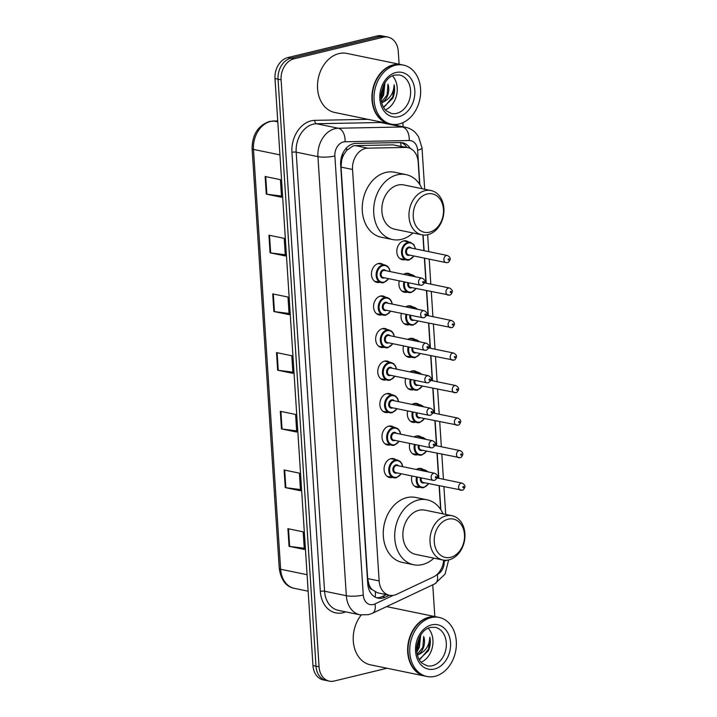 <?xml version="1.0" encoding="UTF-8"?>
<svg xmlns="http://www.w3.org/2000/svg" width="717" height="717" viewBox="0 0 717 717"><rect width="100%" height="100%" fill="white"/><g stroke="black" fill="none" stroke-linecap="round" stroke-linejoin="round"><path stroke-width="1.08" d="M404.962 259.671A9.644 7.358 -78.3 0 1 404.881 259.688A9.644 7.358 -78.3 0 1 402.327 259.742A9.644 7.358 -78.3 0 1 396.842 250.457A9.644 7.358 -78.3 0 1 403.671 240.903A9.644 7.358 -78.3 0 1 406.225 240.849A9.644 7.358 -78.3 0 1 408.609 241.952M403.635 274.351A9.644 7.358 -78.3 0 1 405.777 273.419A9.644 7.358 -78.3 0 1 408.332 273.365A9.644 7.358 -78.3 0 1 410.716 274.477M407.059 292.186A9.644 7.358 -78.3 0 1 406.987 292.204A9.644 7.358 -78.3 0 1 404.433 292.258A9.644 7.358 -78.3 0 1 399.288 280.84M405.732 306.876A9.644 7.358 -78.3 0 1 407.874 305.944A9.644 7.358 -78.3 0 1 410.429 305.89A9.644 7.358 -78.3 0 1 412.822 306.993M409.165 324.702A9.644 7.358 -78.3 0 1 409.093 324.729A9.644 7.358 -78.3 0 1 406.539 324.783A9.644 7.358 -78.3 0 1 401.386 313.365M407.839 339.392A9.644 7.358 -78.3 0 1 409.981 338.46A9.644 7.358 -78.3 0 1 412.535 338.406A9.644 7.358 -78.3 0 1 414.919 339.508M411.271 357.227A9.644 7.358 -78.3 0 1 411.191 357.245A9.644 7.358 -78.3 0 1 408.636 357.299A9.644 7.358 -78.3 0 1 403.492 345.881M409.945 371.908A9.644 7.358 -78.3 0 1 412.078 370.976A9.644 7.358 -78.3 0 1 414.641 370.922A9.644 7.358 -78.3 0 1 417.025 372.033M413.368 389.743A9.644 7.358 -78.3 0 1 413.297 389.761A9.644 7.358 -78.3 0 1 410.742 389.815A9.644 7.358 -78.3 0 1 405.598 378.406M412.042 404.433A9.644 7.358 -78.3 0 1 414.184 403.501A9.644 7.358 -78.3 0 1 416.738 403.447A9.644 7.358 -78.3 0 1 419.122 404.549M415.475 422.268A9.644 7.358 -78.3 0 1 415.403 422.286A9.644 7.358 -78.3 0 1 412.84 422.34A9.644 7.358 -78.3 0 1 407.695 410.922M414.148 436.949A9.644 7.358 -78.3 0 1 416.29 436.017A9.644 7.358 -78.3 0 1 418.845 435.963A9.644 7.358 -78.3 0 1 421.229 437.074M417.572 454.784A9.644 7.358 -78.3 0 1 417.5 454.802A9.644 7.358 -78.3 0 1 414.946 454.856A9.644 7.358 -78.3 0 1 409.801 443.438M416.245 469.474A9.644 7.358 -78.3 0 1 418.387 468.542A9.644 7.358 -78.3 0 1 420.951 468.479A9.644 7.358 -78.3 0 1 423.335 469.59M419.678 487.3A9.644 7.358 -78.3 0 1 419.606 487.318A9.644 7.358 -78.3 0 1 417.052 487.381A9.644 7.358 -78.3 0 1 411.899 475.963M392.217 477.441A9.644 7.358 -78.3 0 1 392.145 477.459A9.644 7.358 -78.3 0 1 389.591 477.513A9.644 7.358 -78.3 0 1 384.106 468.228A9.644 7.358 -78.3 0 1 390.935 458.674A9.644 7.358 -78.3 0 1 393.49 458.62A9.644 7.358 -78.3 0 1 395.874 459.731M390.12 444.916A9.644 7.358 -78.3 0 1 390.039 444.943A9.644 7.358 -78.3 0 1 387.485 444.997A9.644 7.358 -78.3 0 1 382 435.712A9.644 7.358 -78.3 0 1 388.829 426.158A9.644 7.358 -78.3 0 1 391.383 426.104A9.644 7.358 -78.3 0 1 393.767 427.207M383.81 347.36A9.644 7.358 -78.3 0 1 383.729 347.378A9.644 7.358 -78.3 0 1 381.175 347.44A9.644 7.358 -78.3 0 1 375.69 338.146A9.644 7.358 -78.3 0 1 382.519 328.601A9.644 7.358 -78.3 0 1 385.074 328.538A9.644 7.358 -78.3 0 1 387.458 329.65M379.598 282.328A9.644 7.358 -78.3 0 1 379.526 282.346A9.644 7.358 -78.3 0 1 376.972 282.399A9.644 7.358 -78.3 0 1 371.487 273.114A9.644 7.358 -78.3 0 1 378.316 263.56A9.644 7.358 -78.3 0 1 380.87 263.506A9.644 7.358 -78.3 0 1 383.254 264.609M381.704 314.844A9.644 7.358 -78.3 0 1 381.632 314.862A9.644 7.358 -78.3 0 1 379.078 314.915A9.644 7.358 -78.3 0 1 373.593 305.63A9.644 7.358 -78.3 0 1 380.413 296.076A9.644 7.358 -78.3 0 1 382.968 296.022A9.644 7.358 -78.3 0 1 385.361 297.134M385.907 379.885A9.644 7.358 -78.3 0 1 385.836 379.902A9.644 7.358 -78.3 0 1 383.281 379.956A9.644 7.358 -78.3 0 1 377.796 370.671A9.644 7.358 -78.3 0 1 384.626 361.117A9.644 7.358 -78.3 0 1 387.18 361.063A9.644 7.358 -78.3 0 1 389.564 362.166M388.014 412.4A9.644 7.358 -78.3 0 1 387.942 412.418A9.644 7.358 -78.3 0 1 385.387 412.472A9.644 7.358 -78.3 0 1 379.902 403.187A9.644 7.358 -78.3 0 1 386.723 393.633A9.644 7.358 -78.3 0 1 389.277 393.579A9.644 7.358 -78.3 0 1 391.67 394.691M419.606 184.26L418.163 161.988A18.086 13.793 101.7 0 0 407.865 147.657L393.104 144.879L355.372 145.605L353.006 145.945L346.732 150.355L344.07 154.164A6.032 4.598 101.7 0 0 341.579 160.258A18.086 3.961 176.3 0 1 340.763 160.447M407.865 147.657A18.086 13.793 101.7 0 0 405.517 147.442L367.785 148.168A18.086 13.793 101.7 0 0 365.347 148.482A18.086 13.793 101.7 0 0 352.54 169.472L379.15 580.931A18.086 13.793 101.7 0 0 389.439 595.271A18.086 13.793 101.7 0 0 396.635 594.312L433.301 577.024A18.086 13.793 101.7 0 0 443.68 560.147M372.231 589.697A18.086 13.793 -78.3 0 1 369.031 584.669L369.049 584.982A6.032 4.598 101.7 0 0 372.231 589.697L377.563 592.816L389.439 595.271M341.579 160.258L341.606 160.563A18.086 13.793 -78.3 0 1 344.07 154.164M341.606 160.563L341.059 167.106L367.66 578.565L369.031 584.669M440.632 509.455L439.1 485.767M438.616 478.284L437.003 453.252M436.519 445.768L434.896 420.727M434.412 413.243L432.79 388.211M432.306 380.727L430.693 355.695M430.209 348.202L428.587 323.17M428.103 315.686L426.481 290.654M425.997 283.17L424.383 258.138M423.899 250.645L422.887 234.988M410.249 148.446A18.086 13.793 101.7 0 0 402.569 142.755A18.086 13.793 101.7 0 0 400.22 142.54L355.883 143.4A18.086 13.793 101.7 0 0 353.445 143.723A18.086 13.793 101.7 0 0 340.638 164.704L367.74 583.817A18.086 13.793 101.7 0 0 378.029 598.148A18.086 13.793 101.7 0 0 385.226 597.189L389.34 595.253M387.001 668.244L334.158 681.042A18.086 13.793 -78.3 0 1 329.363 681.15A18.086 13.793 -78.3 0 1 319.065 666.819L281.109 79.829A18.086 13.793 -78.3 0 1 293.916 58.839L383.183 37.212A18.086 13.793 -78.3 0 1 387.978 37.114A18.086 13.793 -78.3 0 1 398.276 51.445L399.1 64.198M402.882 122.697L403.142 126.784M432.763 584.83L434.816 616.557M329.363 681.15L323.25 679.886A18.086 13.793 -78.3 0 1 312.962 665.555L274.996 78.565A18.086 13.793 -78.3 0 1 287.813 57.575L377.079 35.958L380.135 36.585A18.086 13.793 -78.3 0 1 384.921 36.477A18.086 13.793 -78.3 0 0 380.135 36.585L290.86 58.202L380.135 36.585L383.183 37.212M274.996 78.565L278.053 79.193A18.086 13.793 -78.3 0 1 290.86 58.202A18.086 13.793 -78.3 0 0 278.053 79.193L316.009 666.183L278.053 79.193L281.109 79.829M326.307 680.523A18.086 13.793 -78.3 0 1 316.009 666.183A18.086 13.793 -78.3 0 0 326.307 680.523M386.284 594.617L382.17 596.562A18.086 13.793 -78.3 0 1 376.524 597.718M401.018 142.558A18.086 13.793 -78.3 0 1 406.969 147.469M304.25 548.254L289.632 546.399A4.822 1.058 176.3 0 1 289.05 546.309L304.322 549.455L303.183 531.844L287.911 528.698L289.05 546.309M300.45 489.559L285.841 487.703A4.822 1.058 176.3 0 1 285.249 487.605L300.531 490.76L299.392 473.148L284.111 469.993L285.249 487.605M296.659 430.863L282.041 429.008A4.822 1.058 176.3 0 1 281.458 428.909L296.73 432.055L295.592 414.453L280.32 411.298L281.458 428.909M281.476 196.064L266.858 194.208A4.822 1.058 176.3 0 1 266.276 194.11L281.548 197.265L280.41 179.653L265.138 176.499L266.276 194.11M285.267 254.759L270.659 252.904A4.822 1.058 176.3 0 1 270.067 252.814L285.348 255.96L284.21 238.349L268.929 235.203L270.067 252.814M289.068 313.463L274.45 311.608A4.822 1.058 176.3 0 1 273.867 311.51L289.139 314.664L288.001 297.053L272.729 293.898L273.867 311.51M292.859 372.159L278.25 370.304A4.822 1.058 176.3 0 1 277.658 370.205L292.939 373.36L291.801 355.749L276.52 352.603L277.658 370.205M377.079 35.958A18.086 13.793 -78.3 0 1 381.865 35.85L387.978 37.114M389.331 123.736A30.141 22.989 -78.3 0 1 389.143 123.7A30.141 22.989 -78.3 0 1 372.006 94.68A30.141 22.989 -78.3 0 1 393.328 64.826A30.141 22.989 -78.3 0 1 401.323 64.655A30.141 22.989 -78.3 0 1 401.511 64.691M389.143 123.7L334.722 112.47A30.141 22.989 -78.3 0 1 317.586 83.45A30.141 22.989 -78.3 0 1 338.917 53.605A30.141 22.989 -78.3 0 1 346.903 53.425L401.323 64.655M391.24 124.131L389.519 123.772A30.141 22.989 -78.3 0 1 372.383 94.752A30.141 22.989 -78.3 0 1 393.714 64.906A30.141 22.989 -78.3 0 1 401.699 64.736L403.42 65.086A30.141 22.989 -78.3 0 1 420.556 94.106A30.141 22.989 -78.3 0 1 399.226 123.96A30.141 22.989 -78.3 0 1 391.24 124.131A30.141 22.989 -78.3 0 1 374.104 95.11A30.141 22.989 -78.3 0 1 395.434 65.256A30.141 22.989 -78.3 0 1 403.42 65.086M392.432 75.859A19.655 14.994 -78.3 0 1 396.734 94.483A19.655 14.994 -78.3 0 1 385.414 109.889M380.897 96.607L382.269 93.963L383.523 85.171M380.96 98.426L383.478 94.214L384.384 83.575M383.452 107.156L392.782 98.292C394.61 93.837 395.067 89.347 394.144 84.839C393.651 93.282 389.752 99.143 382.448 102.406A13.632 10.396 -78.3 0 0 387.978 84.176L387.117 94.967L381.489 101.993M381.704 102.836L382.448 102.406M381.077 99.681L383.649 95.002L384.984 82.598M380.987 98.812L382.278 96.58M384.509 106.725L392.746 96.876L394.144 84.839M429.591 232.156A19.592 14.94 -78.3 0 1 413.243 216.731A19.592 14.94 -78.3 0 1 427.117 193.993A19.592 14.94 -78.3 0 1 443.464 209.418A19.592 14.94 -78.3 0 1 429.591 232.156M427.87 234.692A22.603 17.244 -78.3 0 1 421.874 234.817A22.603 17.244 -78.3 0 1 409.022 213.057A22.603 17.244 -78.3 0 1 425.02 190.668A22.603 17.244 -78.3 0 1 431.007 190.543A22.603 17.244 -78.3 0 1 443.868 212.304A22.603 17.244 -78.3 0 1 427.87 234.692M431.007 190.543L403.895 184.95A22.603 17.244 101.7 0 0 397.908 185.076A22.603 17.244 101.7 0 0 381.91 207.464A22.603 17.244 101.7 0 0 394.762 229.234L421.874 234.817M412.884 232.962A33.161 25.292 -78.3 0 1 401.412 239.37A33.161 25.292 -78.3 0 1 392.629 239.559A33.161 25.292 -78.3 0 1 373.781 207.643A33.161 25.292 -78.3 0 1 397.245 174.805A33.161 25.292 -78.3 0 1 406.028 174.616A33.161 25.292 -78.3 0 1 422.017 188.688M392.629 239.559L381.175 237.202A33.161 25.292 -78.3 0 1 362.327 205.277A33.161 25.292 -78.3 0 1 385.782 172.439A33.161 25.292 -78.3 0 1 394.574 172.25L406.028 174.616M450.617 557.342A19.592 14.94 -78.3 0 1 434.269 541.927A19.592 14.94 -78.3 0 1 448.152 519.189A19.592 14.94 -78.3 0 1 464.491 534.604A19.592 14.94 -78.3 0 1 450.617 557.342M448.896 559.887A22.603 17.244 -78.3 0 1 442.909 560.013A22.603 17.244 -78.3 0 1 430.057 538.252A22.603 17.244 -78.3 0 1 446.046 515.864A22.603 17.244 -78.3 0 1 452.042 515.729A22.603 17.244 -78.3 0 1 464.894 537.499A22.603 17.244 -78.3 0 1 448.896 559.887M452.042 515.729L424.921 510.137A22.603 17.244 101.7 0 0 418.934 510.271A22.603 17.244 101.7 0 0 402.936 532.659A22.603 17.244 101.7 0 0 415.788 554.42L442.909 560.013M433.91 558.158A33.161 25.292 -78.3 0 1 422.447 564.566A33.161 25.292 -78.3 0 1 413.664 564.754A33.161 25.292 -78.3 0 1 394.807 532.83A33.161 25.292 -78.3 0 1 418.271 500A33.161 25.292 -78.3 0 1 427.054 499.803A33.161 25.292 -78.3 0 1 443.043 513.874M413.664 564.754L402.201 562.388A33.161 25.292 -78.3 0 1 383.353 530.472A33.161 25.292 -78.3 0 1 406.817 497.634A33.161 25.292 -78.3 0 1 415.6 497.446L427.054 499.803M425.056 676.095A30.141 22.989 -78.3 0 1 424.858 676.059A30.141 22.989 -78.3 0 1 407.722 647.03A30.141 22.989 -78.3 0 1 429.053 617.185A30.141 22.989 -78.3 0 1 437.038 617.014A30.141 22.989 -78.3 0 1 437.227 617.05M424.858 676.059L370.438 664.829A30.141 22.989 -78.3 0 1 353.804 645.112A30.141 22.989 -78.3 0 1 361.207 615.025M426.965 676.489L425.244 676.131A30.141 22.989 -78.3 0 1 408.107 647.11A30.141 22.989 -78.3 0 1 429.429 617.265A30.141 22.989 -78.3 0 1 437.424 617.086L439.136 617.445A30.141 22.989 -78.3 0 1 456.281 646.465A30.141 22.989 -78.3 0 1 434.95 676.319A30.141 22.989 -78.3 0 1 426.965 676.489A30.141 22.989 -78.3 0 1 409.819 647.469A30.141 22.989 -78.3 0 1 431.15 617.615A30.141 22.989 -78.3 0 1 439.136 617.445M428.157 628.217A19.655 14.994 -78.3 0 1 432.459 646.842A19.655 14.994 -78.3 0 1 421.13 662.248M416.613 648.957L417.984 646.322L419.248 637.53M416.676 650.785L419.194 646.573L420.099 635.934M419.176 659.515L428.506 650.651C430.334 646.196 430.783 641.706 429.859 637.198C429.375 645.641 425.477 651.502 418.172 654.764A13.632 10.396 -78.3 0 0 423.693 636.535L422.833 647.326L417.204 654.352M417.419 655.195L418.172 654.764M416.801 652.04L419.364 647.361L420.7 634.957M416.702 651.17L417.993 648.939M420.234 659.084L428.461 649.235L429.859 637.198M355.372 145.605L367.785 148.168M375.188 597.118A18.086 10.155 -115.2 0 0 375.287 592M401.197 146.277A18.086 11.526 -91.1 0 0 400.409 142.54M346.732 150.355A18.086 11.526 -91.1 0 0 346.553 147.845M369.049 584.982A18.086 3.961 176.3 0 1 367.875 585.242M341.059 167.106L352.54 169.472M393.104 144.879L405.517 147.442M367.66 578.565L379.15 580.931M419.839 184.619L417.617 150.22A12.055 9.196 101.7 0 0 409.183 140.523L345.038 141.76A12.055 9.196 101.7 0 0 343.416 141.975A12.055 9.196 101.7 0 0 334.875 155.965L363.268 595.029A12.055 9.196 101.7 0 0 373.324 604.521A12.055 9.196 101.7 0 0 374.928 603.956L393.095 595.379M363.268 595.029A12.055 2.644 -3.7 0 1 346.329 595.71L317.936 156.638A24.118 18.391 -78.3 0 1 335.018 128.657A24.118 18.391 -78.3 0 1 338.272 128.235L316.502 123.745A24.118 18.391 101.7 0 0 313.248 124.166A24.118 18.391 101.7 0 0 296.175 152.156L324.568 591.22A24.118 18.391 101.7 0 0 338.29 610.337L360.059 614.827A24.118 18.391 -78.3 0 1 346.329 595.71L324.568 591.22A3.011 0.663 176.3 0 0 320.329 591.391L291.936 152.318A3.011 0.663 176.3 0 1 296.175 152.156L317.936 156.638A12.055 2.644 -3.7 0 0 334.875 155.965M360.059 614.827L368.529 614.666L372.437 613.286A12.055 6.767 -115.2 0 0 374.928 603.956M291.936 152.318A27.129 20.694 -78.3 0 1 311.151 120.841A27.129 20.694 -78.3 0 1 314.808 120.357L367.982 119.336M345.666 611.852A27.129 20.694 -78.3 0 1 320.329 591.391M293.916 58.839L287.813 57.575M319.065 666.819L312.962 665.555M345.038 141.76A12.055 7.681 -91.1 0 0 338.272 128.235L402.407 126.99L380.646 122.499L316.502 123.745A3.011 1.918 88.9 0 1 314.808 120.357M409.183 140.523A12.055 7.681 -91.1 0 0 402.407 126.99A24.118 18.391 -78.3 0 1 405.544 127.276L383.783 122.786A24.118 18.391 101.7 0 0 380.646 122.499A3.011 1.918 88.9 0 1 379.58 121.729M436.608 574.864L437.253 574.559A12.055 9.196 101.7 0 0 444.19 561.133L444.128 560.21M440.865 509.805L439.315 485.812M438.831 478.329L437.209 453.296M436.725 445.804L435.111 420.771M434.627 413.288L433.005 388.255M432.521 380.772L430.908 355.74M430.415 348.247L428.802 323.215M428.318 315.731L426.696 290.699M426.212 283.215L424.598 258.174M424.114 250.69L423.093 235.015M372.437 613.286L434.753 583.889A12.055 6.767 -115.2 0 0 437.253 574.559M444.19 561.133A12.055 2.644 -3.7 0 0 447.05 560.21M417.617 150.22A12.055 2.644 -3.7 0 0 422.008 147.863L418.504 136.571L415.528 132.762C412.723 129.929 409.398 128.101 405.544 127.276M382.17 596.562L385.226 597.189M277.739 120.94L273.804 121.012A24.118 18.391 101.7 0 0 270.551 121.442A24.118 18.391 101.7 0 0 253.477 149.423A6.032 1.317 176.3 0 1 252.106 148.688C252.196 134.662 257.995 125.583 269.511 121.451L277.739 120.877M273.258 120.967A6.032 3.845 -91.1 0 1 273.804 121.012L277.802 121.836M279.935 154.881L253.477 149.423L280.625 569.244A24.118 18.391 101.7 0 0 294.346 588.352C286.11 586.811 281.073 580.196 279.254 568.5A6.032 1.317 -3.7 0 0 280.625 569.244L307.082 574.702M278.25 370.304L277.112 352.719M274.45 311.608L273.311 294.024M270.659 252.904L269.52 235.319M266.858 194.208L265.72 176.624M282.041 429.008L280.912 411.424M285.841 487.703L284.703 470.119M289.632 546.399L288.503 528.814M396.662 113.358A19.655 14.994 -78.3 0 1 391.446 113.465L386.535 110.983C384.939 109.826 380.584 105.211 380.978 94.563C383.183 83.181 387.754 76.683 394.7 75.07L399.396 74.962A19.655 14.994 -78.3 0 1 410.572 93.891A19.655 14.994 -78.3 0 1 396.662 113.358M398.76 116.683A22.675 17.289 -78.3 0 1 379.849 98.847A22.675 17.289 -78.3 0 1 395.901 72.534A22.675 17.289 -78.3 0 1 414.811 90.369A22.675 17.289 -78.3 0 1 398.76 116.683M432.378 665.708A19.655 14.994 -78.3 0 1 427.171 665.824L422.25 663.342C420.655 662.185 416.308 657.57 416.694 646.922C418.898 635.54 423.478 629.042 430.424 627.429L435.111 627.321A19.655 14.994 -78.3 0 1 446.288 646.25A19.655 14.994 -78.3 0 1 432.378 665.708M434.475 669.042A22.675 17.289 -78.3 0 1 415.564 651.197A22.675 17.289 -78.3 0 1 431.625 624.892A22.675 17.289 -78.3 0 1 450.536 642.728A22.675 17.289 -78.3 0 1 434.475 669.042M383.694 282.623A9.043 6.901 -78.3 0 1 381.292 282.677A9.043 6.901 -78.3 0 1 376.156 273.966A9.043 6.901 -78.3 0 1 382.555 265.012A9.043 6.901 -78.3 0 1 384.948 264.958L387.556 266.267L389.367 268.714L390.173 271.582M389.931 271.528A8.443 6.435 101.7 0 0 382.968 265.675A8.443 6.435 101.7 0 0 376.999 275.471A8.443 6.435 101.7 0 0 384.034 282.113A8.443 6.435 101.7 0 0 388.471 278.617M384.393 277.775A4.221 3.218 -78.3 0 1 383.765 278.008A4.221 3.218 -78.3 0 1 380.252 274.683A4.221 3.218 -78.3 0 1 383.237 269.789A4.221 3.218 -78.3 0 1 385.854 270.685M422.044 278.151L384.617 270.434A3.621 2.76 101.7 0 0 383.658 270.452A3.621 2.76 101.7 0 0 381.094 274.037A3.621 2.76 101.7 0 0 383.156 277.515L420.583 285.241A3.621 2.76 -78.3 0 1 418.522 281.754A3.621 2.76 -78.3 0 1 421.085 278.169A3.621 2.76 -78.3 0 1 422.044 278.151C425.898 280.141 425.898 282.489 422.062 285.214L420.583 285.241A3.621 2.76 -78.3 0 0 421.542 285.214M423.254 282.677A0.6 0.457 101.7 0 0 423.182 281.503A0.6 0.457 101.7 0 0 423.254 282.677M385.791 315.139A9.043 6.901 -78.3 0 1 383.398 315.193A9.043 6.901 -78.3 0 1 378.253 306.491A9.043 6.901 -78.3 0 1 384.653 297.528A9.043 6.901 -78.3 0 1 387.055 297.483L389.663 298.792L391.473 301.23L392.28 304.098M392.029 304.044A8.443 6.435 101.7 0 0 385.074 298.2A8.443 6.435 101.7 0 0 379.096 307.996A8.443 6.435 101.7 0 0 386.14 314.638A8.443 6.435 101.7 0 0 390.568 311.133M386.499 310.291A4.221 3.218 -78.3 0 1 385.871 310.524A4.221 3.218 -78.3 0 1 382.349 307.208A4.221 3.218 -78.3 0 1 385.343 302.305A4.221 3.218 -78.3 0 1 387.96 303.21M424.141 310.667L386.723 302.95A3.621 2.76 101.7 0 0 385.764 302.968A3.621 2.76 101.7 0 0 383.201 306.553A3.621 2.76 101.7 0 0 385.253 310.04L422.68 317.756A3.621 2.76 -78.3 0 1 420.628 314.27A3.621 2.76 -78.3 0 1 423.182 310.694A3.621 2.76 -78.3 0 1 424.141 310.667C427.995 312.657 428.004 315.014 424.159 317.73L422.68 317.756A3.621 2.76 -78.3 0 0 423.639 317.739M425.36 315.193A0.6 0.457 101.7 0 0 425.289 314.019A0.6 0.457 101.7 0 0 425.36 315.193M387.897 347.664A9.043 6.901 -78.3 0 1 385.504 347.709A9.043 6.901 -78.3 0 1 380.36 339.007A9.043 6.901 -78.3 0 1 386.759 330.053A9.043 6.901 -78.3 0 1 389.152 329.999L391.769 331.308L393.57 333.755L394.377 336.614M394.135 336.569A8.443 6.435 101.7 0 0 387.18 330.716A8.443 6.435 101.7 0 0 381.202 340.512A8.443 6.435 101.7 0 0 388.238 347.153A8.443 6.435 101.7 0 0 392.674 343.649M388.605 342.816A4.221 3.218 -78.3 0 1 387.978 343.04A4.221 3.218 -78.3 0 1 384.455 339.724A4.221 3.218 -78.3 0 1 387.44 334.83A4.221 3.218 -78.3 0 1 390.066 335.726M426.248 343.192L388.82 335.466A3.621 2.76 101.7 0 0 387.861 335.493A3.621 2.76 101.7 0 0 385.307 339.069A3.621 2.76 101.7 0 0 387.359 342.556L424.787 350.272A3.621 2.76 -78.3 0 1 422.725 346.795A3.621 2.76 -78.3 0 1 425.289 343.21A3.621 2.76 -78.3 0 1 426.248 343.192C430.101 345.173 430.11 347.53 426.265 350.246L424.787 350.272A3.621 2.76 -78.3 0 0 425.746 350.255M427.466 347.709A0.6 0.457 101.7 0 0 427.386 346.535A0.6 0.457 101.7 0 0 427.466 347.709M390.003 380.18A9.043 6.901 -78.3 0 1 387.601 380.234A9.043 6.901 -78.3 0 1 382.466 371.523A9.043 6.901 -78.3 0 1 388.865 362.569A9.043 6.901 -78.3 0 1 391.258 362.515L393.866 363.833L395.676 366.27L396.483 369.138M396.241 369.085A8.443 6.435 101.7 0 0 389.277 363.232A8.443 6.435 101.7 0 0 383.299 373.028A8.443 6.435 101.7 0 0 390.344 379.669A8.443 6.435 101.7 0 0 394.78 376.174M390.702 375.332A4.221 3.218 -78.3 0 1 390.075 375.565A4.221 3.218 -78.3 0 1 386.562 372.24A4.221 3.218 -78.3 0 1 389.546 367.346A4.221 3.218 -78.3 0 1 392.163 368.242M428.354 375.708L390.926 367.991A3.621 2.76 101.7 0 0 389.967 368.009A3.621 2.76 101.7 0 0 387.404 371.594A3.621 2.76 101.7 0 0 389.465 375.072L426.893 382.797A3.621 2.76 -78.3 0 1 424.831 379.311A3.621 2.76 -78.3 0 1 427.395 375.726A3.621 2.76 -78.3 0 1 428.354 375.708C432.208 377.698 432.208 380.046 428.363 382.77L426.893 382.797A3.621 2.76 -78.3 0 0 427.843 382.77M429.564 380.234A0.6 0.457 101.7 0 0 429.492 379.06A0.6 0.457 101.7 0 0 429.564 380.234M392.1 412.696A9.043 6.901 -78.3 0 1 389.707 412.75A9.043 6.901 -78.3 0 1 384.563 404.047A9.043 6.901 -78.3 0 1 390.962 395.094A9.043 6.901 -78.3 0 1 393.364 395.04L395.972 396.349L397.783 398.795L398.589 401.654M398.338 401.61A8.443 6.435 101.7 0 0 391.383 395.757A8.443 6.435 101.7 0 0 385.405 405.553A8.443 6.435 101.7 0 0 392.45 412.194A8.443 6.435 101.7 0 0 396.877 408.69M392.808 407.848A4.221 3.218 -78.3 0 1 392.181 408.081A4.221 3.218 -78.3 0 1 388.659 404.764A4.221 3.218 -78.3 0 1 391.652 399.862A4.221 3.218 -78.3 0 1 394.269 400.767M430.451 408.224L393.024 400.507A3.621 2.76 101.7 0 0 392.074 400.534A3.621 2.76 101.7 0 0 389.51 404.11A3.621 2.76 101.7 0 0 391.563 407.597L428.99 415.313A3.621 2.76 -78.3 0 1 426.938 411.827A3.621 2.76 -78.3 0 1 429.492 408.251A3.621 2.76 -78.3 0 1 430.451 408.224C434.305 410.214 434.314 412.571 430.469 415.286L428.99 415.313A3.621 2.76 -78.3 0 0 429.949 415.295M431.67 412.75A0.6 0.457 101.7 0 0 431.589 411.576A0.6 0.457 101.7 0 0 431.67 412.75M394.207 445.221A9.043 6.901 -78.3 0 1 391.814 445.266A9.043 6.901 -78.3 0 1 386.669 436.563A9.043 6.901 -78.3 0 1 393.068 427.61A9.043 6.901 -78.3 0 1 395.461 427.556L398.078 428.865L399.88 431.311L400.686 434.17M400.445 434.126A8.443 6.435 101.7 0 0 393.49 428.273A8.443 6.435 101.7 0 0 387.512 438.069A8.443 6.435 101.7 0 0 394.547 444.71A8.443 6.435 101.7 0 0 398.984 441.206M394.915 440.372A4.221 3.218 -78.3 0 1 394.287 440.605A4.221 3.218 -78.3 0 1 390.765 437.28A4.221 3.218 -78.3 0 1 393.75 432.387A4.221 3.218 -78.3 0 1 396.376 433.283M432.557 440.749L395.13 433.032A3.621 2.76 101.7 0 0 394.171 433.05A3.621 2.76 101.7 0 0 391.616 436.635A3.621 2.76 101.7 0 0 393.669 440.113L431.096 447.829A3.621 2.76 -78.3 0 1 429.035 444.352A3.621 2.76 -78.3 0 1 431.598 440.767A3.621 2.76 -78.3 0 1 432.557 440.749C436.411 442.739 436.42 445.087 432.575 447.802L431.096 447.829A3.621 2.76 -78.3 0 0 432.055 447.811M433.776 445.275A0.6 0.457 101.7 0 0 433.695 444.101A0.6 0.457 101.7 0 0 433.776 445.275M396.313 477.737A9.043 6.901 -78.3 0 1 393.911 477.791A9.043 6.901 -78.3 0 1 388.775 469.079A9.043 6.901 -78.3 0 1 395.166 460.126A9.043 6.901 -78.3 0 1 397.568 460.072L400.176 461.389L401.986 463.827L402.793 466.695M402.551 466.642A8.443 6.435 101.7 0 0 395.587 460.798A8.443 6.435 101.7 0 0 389.609 470.585A8.443 6.435 101.7 0 0 396.653 477.226A8.443 6.435 101.7 0 0 401.09 473.731M397.012 472.888A4.221 3.218 -78.3 0 1 396.384 473.121A4.221 3.218 -78.3 0 1 392.862 469.796A4.221 3.218 -78.3 0 1 395.856 464.903A4.221 3.218 -78.3 0 1 398.473 465.808M434.654 473.265L397.236 465.548A3.621 2.76 101.7 0 0 396.277 465.566A3.621 2.76 101.7 0 0 393.714 469.151A3.621 2.76 101.7 0 0 395.775 472.637L433.193 480.354A3.621 2.76 -78.3 0 1 431.141 476.868A3.621 2.76 -78.3 0 1 433.704 473.292A3.621 2.76 -78.3 0 1 434.654 473.265C438.517 475.254 438.517 477.603 434.672 480.327L433.193 480.354A3.621 2.76 -78.3 0 0 434.152 480.327M435.873 477.791A0.6 0.457 101.7 0 0 435.802 476.617A0.6 0.457 101.7 0 0 435.873 477.791M409.048 259.966A9.043 6.901 -78.3 0 1 406.656 260.02A9.043 6.901 -78.3 0 1 401.511 251.308A9.043 6.901 -78.3 0 1 407.91 242.355A9.043 6.901 -78.3 0 1 410.303 242.301L403.599 240.921M415.286 248.871A8.443 6.435 101.7 0 0 408.332 243.018A8.443 6.435 101.7 0 0 402.354 252.814A8.443 6.435 101.7 0 0 409.389 259.455A8.443 6.435 101.7 0 0 413.826 255.96M409.757 255.118A4.221 3.218 -78.3 0 1 409.129 255.351A4.221 3.218 -78.3 0 1 405.607 252.025A4.221 3.218 -78.3 0 1 408.591 247.132A4.221 3.218 -78.3 0 1 411.217 248.028M409.972 247.777A3.621 2.76 101.7 0 0 409.013 247.795A3.621 2.76 101.7 0 0 406.458 251.38A3.621 2.76 101.7 0 0 408.511 254.858L445.938 262.583A3.621 2.76 -78.3 0 1 443.877 259.097A3.621 2.76 -78.3 0 1 446.44 255.512A3.621 2.76 -78.3 0 1 447.399 255.494L409.972 247.777M446.897 262.556A3.621 2.76 -78.3 0 1 445.938 262.583L447.417 262.556C448.224 262.78 449.111 261.83 450.07 259.715C450.643 258.219 449.747 256.803 447.399 255.494M448.537 258.846A0.6 0.457 101.7 0 0 448.618 260.02A0.6 0.457 101.7 0 0 448.537 258.846M411.155 292.482A9.043 6.901 -78.3 0 1 408.753 292.536A9.043 6.901 -78.3 0 1 403.94 281.808M408.636 275.391A9.043 6.901 -78.3 0 1 410.007 274.871A9.043 6.901 -78.3 0 1 412.409 274.826L405.697 273.437M415.053 276.708A8.443 6.435 101.7 0 0 410.429 275.543A8.443 6.435 101.7 0 0 409.99 275.669M404.773 281.978A8.443 6.435 101.7 0 0 411.495 291.98A8.443 6.435 101.7 0 0 415.932 288.476M411.854 287.634A4.221 3.218 -78.3 0 1 411.226 287.867A4.221 3.218 -78.3 0 1 407.937 282.623M448.994 295.081A3.621 2.76 -78.3 0 1 448.035 295.099A3.621 2.76 -78.3 0 1 445.983 291.613A3.621 2.76 -78.3 0 1 448.546 288.037A3.621 2.76 -78.3 0 1 449.496 288.01L424.581 282.874M450.643 291.362A0.6 0.457 101.7 0 0 450.715 292.536A0.6 0.457 101.7 0 0 450.643 291.362M408.771 282.803A3.621 2.76 101.7 0 0 410.617 287.383L449.514 295.072C450.321 295.296 451.208 294.355 452.176 292.24C452.741 290.735 451.853 289.327 449.496 288.01M413.252 325.007A9.043 6.901 -78.3 0 1 410.859 325.052A9.043 6.901 -78.3 0 1 406.037 314.324M410.742 307.907A9.043 6.901 -78.3 0 1 412.114 307.396A9.043 6.901 -78.3 0 1 414.507 307.342L407.803 305.962M417.16 309.233A8.443 6.435 101.7 0 0 412.535 308.059A8.443 6.435 101.7 0 0 412.096 308.185M406.871 314.494A8.443 6.435 101.7 0 0 413.601 324.496A8.443 6.435 101.7 0 0 418.029 320.992M413.96 320.158A4.221 3.218 -78.3 0 1 413.333 320.391A4.221 3.218 -78.3 0 1 410.034 315.148M451.101 327.597A3.621 2.76 -78.3 0 1 450.142 327.615A3.621 2.76 -78.3 0 1 448.089 324.138A3.621 2.76 -78.3 0 1 450.643 320.553A3.621 2.76 -78.3 0 1 451.602 320.535L426.687 315.39M452.741 323.887A0.6 0.457 101.7 0 0 452.821 325.061A0.6 0.457 101.7 0 0 452.741 323.887M410.868 315.319A3.621 2.76 101.7 0 0 412.714 319.899L451.62 327.588C452.427 327.821 453.314 326.871 454.282 324.756C454.847 323.25 453.951 321.843 451.602 320.535M415.358 357.523A9.043 6.901 -78.3 0 1 412.956 357.577A9.043 6.901 -78.3 0 1 408.143 346.84M412.84 340.423A9.043 6.901 -78.3 0 1 414.22 339.912A9.043 6.901 -78.3 0 1 416.613 339.858L409.909 338.478M419.266 341.749A8.443 6.435 101.7 0 0 414.641 340.584A8.443 6.435 101.7 0 0 414.202 340.7M408.977 347.01A8.443 6.435 101.7 0 0 415.699 357.012A8.443 6.435 101.7 0 0 420.135 353.517M416.066 352.674A4.221 3.218 -78.3 0 1 415.439 352.907A4.221 3.218 -78.3 0 1 412.141 347.664M453.207 360.113A3.621 2.76 -78.3 0 1 452.248 360.14A3.621 2.76 -78.3 0 1 450.186 356.654A3.621 2.76 -78.3 0 1 452.75 353.069A3.621 2.76 -78.3 0 1 453.709 353.051L428.784 347.915M454.847 356.403A0.6 0.457 101.7 0 0 454.928 357.577A0.6 0.457 101.7 0 0 454.847 356.403M412.974 347.835A3.621 2.76 101.7 0 0 414.82 352.414L453.727 360.113C454.533 360.337 455.42 359.387 456.379 357.281C456.953 355.775 456.057 354.368 453.709 353.051M417.455 390.039A9.043 6.901 -78.3 0 1 415.062 390.093A9.043 6.901 -78.3 0 1 410.249 379.365M414.946 372.948A9.043 6.901 -78.3 0 1 416.317 372.437A9.043 6.901 -78.3 0 1 418.719 372.383L412.006 370.994M421.363 374.265A8.443 6.435 101.7 0 0 416.738 373.1A8.443 6.435 101.7 0 0 416.299 373.225M411.083 379.535A8.443 6.435 101.7 0 0 417.805 389.537A8.443 6.435 101.7 0 0 422.241 386.033M418.163 385.19A4.221 3.218 -78.3 0 1 417.536 385.423A4.221 3.218 -78.3 0 1 414.238 380.189M455.304 392.638A3.621 2.76 -78.3 0 1 454.345 392.656A3.621 2.76 -78.3 0 1 452.293 389.179A3.621 2.76 -78.3 0 1 454.847 385.594A3.621 2.76 -78.3 0 1 455.806 385.576L430.89 380.431M456.953 388.919A0.6 0.457 101.7 0 0 457.025 390.093A0.6 0.457 101.7 0 0 456.953 388.919M415.08 380.36A3.621 2.76 101.7 0 0 416.927 384.939L455.824 392.629C456.63 392.853 457.518 391.912 458.486 389.797C459.05 388.291 458.163 386.884 455.806 385.576M419.562 422.564A9.043 6.901 -78.3 0 1 417.169 422.618A9.043 6.901 -78.3 0 1 412.347 411.881M417.052 405.463A9.043 6.901 -78.3 0 1 418.423 404.953A9.043 6.901 -78.3 0 1 420.816 404.899L414.112 403.519M423.469 406.79A8.443 6.435 101.7 0 0 418.845 405.616A8.443 6.435 101.7 0 0 418.405 405.741M413.18 412.051A8.443 6.435 101.7 0 0 419.902 422.053A8.443 6.435 101.7 0 0 424.339 418.558M420.27 417.715A4.221 3.218 -78.3 0 1 419.642 417.948A4.221 3.218 -78.3 0 1 416.344 412.705M457.41 425.154A3.621 2.76 -78.3 0 1 456.451 425.172A3.621 2.76 -78.3 0 1 454.399 421.695A3.621 2.76 -78.3 0 1 456.953 418.11A3.621 2.76 -78.3 0 1 457.912 418.092L432.996 412.947M459.05 421.444A0.6 0.457 101.7 0 0 459.131 422.618A0.6 0.457 101.7 0 0 459.05 421.444M417.177 412.875A3.621 2.76 101.7 0 0 419.024 417.455L457.93 425.154C458.737 425.378 459.624 424.428 460.592 422.313C461.156 420.807 460.26 419.4 457.912 418.092M421.668 455.08A9.043 6.901 -78.3 0 1 419.266 455.134A9.043 6.901 -78.3 0 1 414.453 444.397M419.149 437.979A9.043 6.901 -78.3 0 1 420.529 437.469A9.043 6.901 -78.3 0 1 422.922 437.424L416.218 436.035M425.566 439.306A8.443 6.435 101.7 0 0 420.951 438.141A8.443 6.435 101.7 0 0 420.512 438.266M415.286 444.576A8.443 6.435 101.7 0 0 422.008 454.569A8.443 6.435 101.7 0 0 426.445 451.074M422.367 450.231A4.221 3.218 -78.3 0 1 421.739 450.464A4.221 3.218 -78.3 0 1 418.45 445.221M459.516 457.679A3.621 2.76 -78.3 0 1 458.557 457.697A3.621 2.76 -78.3 0 1 456.496 454.211A3.621 2.76 -78.3 0 1 459.059 450.635A3.621 2.76 -78.3 0 1 460.018 450.608L435.094 445.472M461.156 453.96A0.6 0.457 101.7 0 0 461.228 455.134A0.6 0.457 101.7 0 0 461.156 453.96M419.284 445.4A3.621 2.76 101.7 0 0 421.13 449.98L460.036 457.67C460.843 457.894 461.73 456.953 462.689 454.838C463.263 453.332 462.366 451.925 460.018 450.608M423.765 487.605A9.043 6.901 -78.3 0 1 421.372 487.65A9.043 6.901 -78.3 0 1 416.55 476.922M421.255 470.504A9.043 6.901 -78.3 0 1 422.627 469.993A9.043 6.901 -78.3 0 1 425.029 469.94L418.316 468.559M427.673 471.822A8.443 6.435 101.7 0 0 423.048 470.657A8.443 6.435 101.7 0 0 422.609 470.782M417.384 477.092A8.443 6.435 101.7 0 0 424.114 487.094A8.443 6.435 101.7 0 0 428.542 483.59M424.473 482.756A4.221 3.218 -78.3 0 1 423.846 482.98A4.221 3.218 -78.3 0 1 420.547 477.746M461.614 490.195A3.621 2.76 -78.3 0 1 460.655 490.213A3.621 2.76 -78.3 0 1 458.602 486.735A3.621 2.76 -78.3 0 1 461.156 483.15A3.621 2.76 -78.3 0 1 462.115 483.133L437.2 477.988M463.263 486.476A0.6 0.457 101.7 0 0 463.334 487.65A0.6 0.457 101.7 0 0 463.263 486.476M421.39 477.916A3.621 2.76 101.7 0 0 423.236 482.496L462.133 490.186C462.94 490.41 463.827 489.469 464.795 487.354C465.36 485.848 464.473 484.441 462.115 483.133M434.753 583.889L445.06 574.12L448.627 559.95M445.714 514.43L443.922 486.762M443.438 479.279L441.824 454.246M441.34 446.754L439.718 421.721M439.234 414.238L437.612 389.206M437.128 381.722L435.515 356.69M435.031 349.197L433.409 324.165M432.925 316.681L431.302 291.649M430.818 284.165L429.205 259.133M428.721 251.64L427.628 234.746M424.679 189.234L422.008 147.863M279.254 568.5L252.106 148.688M294.346 588.352L308.149 591.202M437.038 617.014L386.588 606.609M388.713 278.662L383.792 282.623L374.588 281.288M384.948 264.958L378.244 263.578M390.819 311.187L385.898 315.139L376.694 313.813M387.055 297.483L380.342 296.094M392.916 343.703L388.005 347.655L378.791 346.329M389.152 329.999L382.448 328.619M395.022 376.219L390.102 380.18L380.897 378.845M391.258 362.515L384.545 361.135M397.128 408.744L392.208 412.696L382.995 411.37M393.364 395.04L386.651 393.651M399.226 441.26L394.305 445.221L385.101 443.886M395.461 427.556L388.757 426.176M401.332 473.776L396.411 477.737L387.207 476.402M397.568 460.072L390.855 458.692M399.943 258.631L409.156 259.966L414.067 256.005M415.528 248.924L413.861 244.622L410.303 242.301M402.049 291.156L411.253 292.482L416.174 288.53M415.726 276.852L412.409 274.826M404.146 323.672L413.359 325.007L418.271 321.046M417.832 309.368L414.507 307.342M406.252 356.188L415.457 357.523L420.377 353.562M419.938 341.884L416.613 339.858M408.358 388.713L417.563 390.039L422.483 386.087M422.035 374.408L418.719 372.383M410.456 421.229L419.669 422.564L424.581 418.603M424.141 406.924L420.816 404.899M412.562 453.753L421.766 455.08L426.687 451.118M426.239 439.449L422.922 437.424M414.668 486.269L423.872 487.596L428.793 483.643M428.345 471.965L425.029 469.94"/></g></svg>
